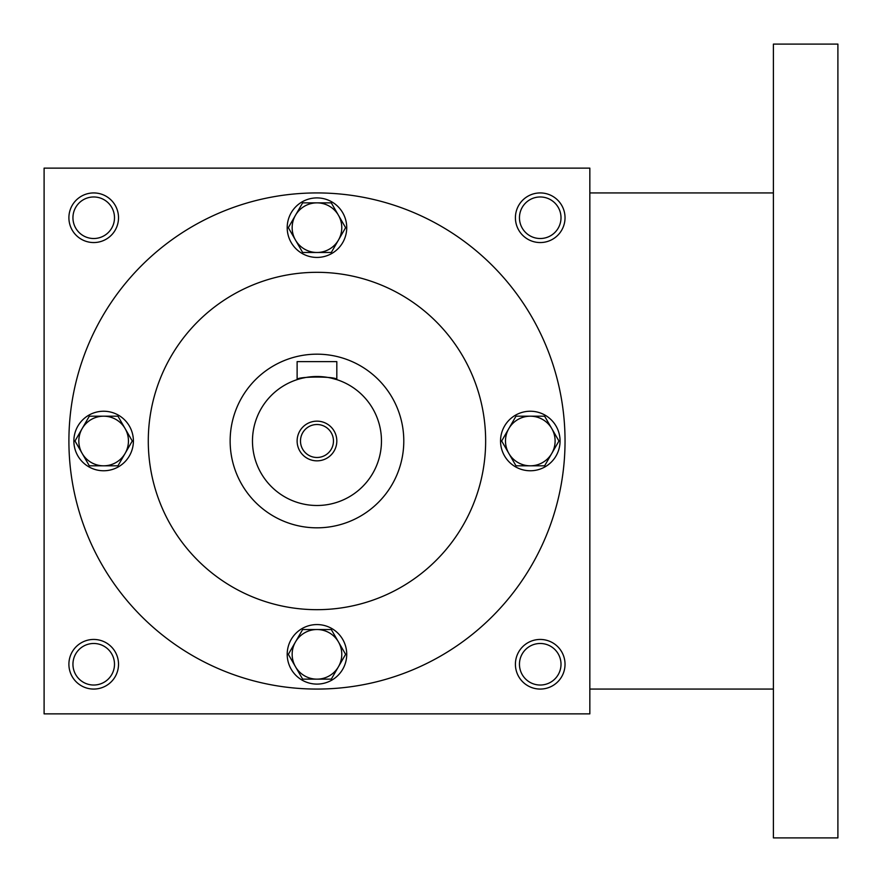<?xml version="1.0" encoding="UTF-8"?>
<svg xmlns="http://www.w3.org/2000/svg" width="882" height="882" viewBox="0 0 882 882"><rect width="100%" height="100%" fill="white"/><g stroke="black" fill="none" stroke-linecap="round" stroke-linejoin="round"><path stroke-width="1.32" d="M114.495 664.256A20.782 20.782 0 0 0 83.327 646.263A20.782 20.782 0 0 0 83.327 682.249A20.782 20.782 0 0 0 114.495 664.256M118.519 664.256A24.806 24.806 0 0 0 81.309 642.769A24.806 24.806 0 0 0 81.309 685.744A24.806 24.806 0 0 0 118.519 664.256M565.031 217.744A24.806 24.806 0 0 0 527.822 196.256A24.806 24.806 0 0 0 527.822 239.231A24.806 24.806 0 0 0 565.031 217.744M561.007 217.744A20.782 20.782 0 0 0 529.839 199.751A20.782 20.782 0 0 0 529.839 235.737A20.782 20.782 0 0 0 561.007 217.744M118.519 217.744A24.806 24.806 0 0 0 81.309 196.256A24.806 24.806 0 0 0 81.309 239.231A24.806 24.806 0 0 0 118.519 217.744M114.495 217.744A20.782 20.782 0 0 0 83.327 199.751A20.782 20.782 0 0 0 83.327 235.737A20.782 20.782 0 0 0 114.495 217.744M589.837 713.869L44.1 713.869L44.1 168.131L589.837 168.131L589.837 713.869M565.031 664.256A24.806 24.806 0 0 0 527.822 642.769A24.806 24.806 0 0 0 527.822 685.744A24.806 24.806 0 0 0 565.031 664.256M148.286 441A168.683 168.683 0 0 1 401.31 294.919A168.683 168.683 0 0 1 401.31 587.081A168.683 168.683 0 0 1 148.286 441M68.906 441A248.062 248.062 0 0 1 441 226.167A248.062 248.062 0 0 1 441 655.833A248.062 248.062 0 0 1 68.906 441M561.007 664.256A20.782 20.782 0 0 0 529.839 646.263A20.782 20.782 0 0 0 529.839 682.249A20.782 20.782 0 0 0 561.007 664.256M773.404 44.1L773.404 837.9L837.9 837.9L837.9 44.1L773.404 44.1M331.29 202.86L345.612 227.666L338.456 240.069A24.806 24.806 0 0 0 316.969 202.86A24.806 24.806 0 0 0 295.481 240.069A24.806 24.806 0 0 0 338.456 240.069L331.29 252.472L302.647 252.472L288.326 227.666L302.647 202.86L331.29 202.86M287.201 227.666A29.768 29.768 0 0 0 331.853 253.443A29.768 29.768 0 0 0 331.853 201.89A29.768 29.768 0 0 0 287.201 227.666M544.624 416.194L558.945 441L551.79 453.403A24.806 24.806 0 0 0 530.303 416.194A24.806 24.806 0 0 0 508.815 453.403A24.806 24.806 0 0 0 551.79 453.403L544.624 465.806L515.981 465.806L501.66 441L515.981 416.194L544.624 416.194M500.535 441A29.768 29.768 0 0 0 545.186 466.776A29.768 29.768 0 0 0 545.186 415.224A29.768 29.768 0 0 0 500.535 441M331.29 629.528L345.612 654.334L338.456 666.737A24.806 24.806 0 0 0 316.969 629.528A24.806 24.806 0 0 0 295.481 666.737A24.806 24.806 0 0 0 338.456 666.737L331.29 679.14L302.647 679.14L288.326 654.334L302.647 629.528L331.29 629.528M287.201 654.334A29.768 29.768 0 0 0 331.853 680.11A29.768 29.768 0 0 0 331.853 628.557A29.768 29.768 0 0 0 287.201 654.334M117.956 416.194L132.278 441L125.123 453.403A24.806 24.806 0 0 0 103.635 416.194A24.806 24.806 0 0 0 82.147 453.403A24.806 24.806 0 0 0 125.123 453.403L117.956 465.806L89.314 465.806L74.992 441L89.314 416.194L117.956 416.194M73.868 441A29.768 29.768 0 0 0 118.519 466.776A29.768 29.768 0 0 0 118.519 415.224A29.768 29.768 0 0 0 73.868 441M333.462 441A16.493 16.493 0 0 0 308.722 426.723A16.493 16.493 0 0 0 308.722 455.277A16.493 16.493 0 0 0 333.462 441M336.814 379.635C338.027 376.206 295.878 376.217 297.124 379.635L297.124 361.62L336.814 361.62L336.814 379.635L331.004 378.047M381.465 441A64.496 64.496 0 0 0 284.721 385.147A64.496 64.496 0 0 0 284.721 496.853A64.496 64.496 0 0 0 381.465 441M324.587 376.956L320.872 376.625M316.969 376.504L313.077 376.625M309.262 376.967L306.043 377.441M305.878 377.463L302.956 378.047M336.814 441A19.845 19.845 0 0 0 307.046 423.812A19.845 19.845 0 0 0 307.046 458.188A19.845 19.845 0 0 0 336.814 441M403.791 441A86.822 86.822 0 0 0 273.552 365.81A86.822 86.822 0 0 0 273.552 516.191A86.822 86.822 0 0 0 403.791 441M773.404 192.938L589.837 192.938M773.404 689.062L589.837 689.062"/></g></svg>

